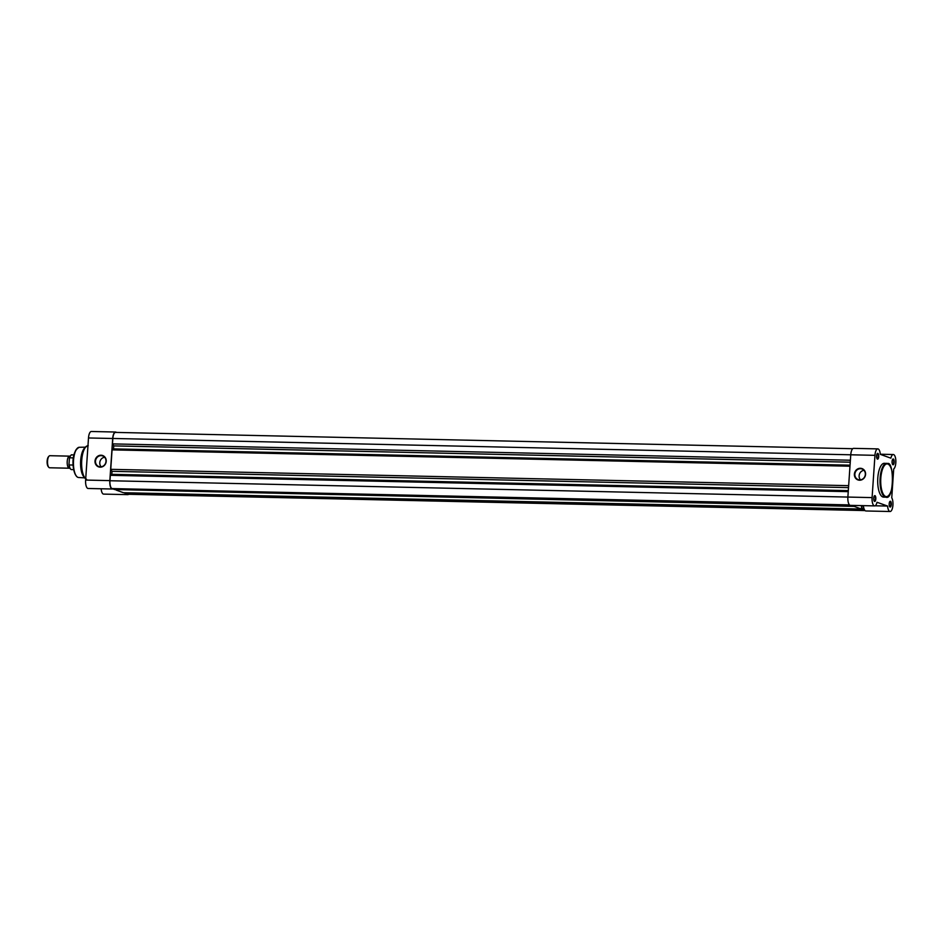 <?xml version="1.0" encoding="UTF-8"?>
<svg xmlns="http://www.w3.org/2000/svg" width="943" height="943" viewBox="0 0 943 943"><rect width="100%" height="100%" fill="white"/><g stroke="black" fill="none" stroke-linecap="round" stroke-linejoin="round"><path stroke-width="1.41" d="M69.853 468.034A6.035 2.228 -88.7 0 1 69.287 468.211A6.035 2.228 -88.7 0 1 67.224 461.375A6.035 2.228 -88.7 0 1 69.558 456.141A6.035 2.228 -88.7 0 1 70.112 456.341M69.558 456.141L49.896 455.705A6.035 2.228 91.3 0 0 49.001 456.176A6.035 2.228 91.3 0 0 47.563 460.95A6.035 2.228 91.3 0 0 48.753 467.268A6.035 2.228 91.3 0 0 49.625 467.775L69.287 468.211M48.753 467.268L48.187 466.573A5.304 1.957 -88.7 0 1 47.15 461.021A5.304 1.957 -88.7 0 1 48.411 456.836L49.001 456.176M68.98 464.463L69.405 458.286M73.46 457.897L69.652 457.803A7.355 2.711 91.3 0 1 71.904 454.868L74.014 454.915M73.684 469.638L71.574 469.59A7.355 2.711 91.3 0 1 69.157 464.958L73.165 465.04M115.859 432.46A6.978 2.581 91.3 0 0 115.541 432.401A6.978 2.581 91.3 0 0 112.842 438.46L112.476 443.894L850.386 460.219M850.256 462.188L113.749 445.886L112.476 443.894M113.749 445.886L113.537 448.88L112.064 449.87L849.985 466.207M850.056 465.182L113.537 448.88M848.653 485.657L110.744 469.331L112.064 449.87M848.523 487.625L112.017 471.323L110.744 469.331M848.323 490.619L111.804 474.317L112.017 471.323M111.804 474.317L110.331 475.319L848.252 491.645M875.08 505.79L887.599 506.061A7.355 2.711 91.3 0 0 889.756 511.448A7.355 2.711 91.3 0 0 890.098 511.507A7.355 2.711 91.3 0 0 892.832 506.096A7.355 2.711 91.3 0 0 891.748 497.786L893.705 468.977A7.355 2.711 91.3 0 0 895.85 460.938A7.355 2.711 91.3 0 0 893.304 454.514A7.355 2.711 91.3 0 0 890.864 458.168L880.302 454.349A7.355 2.711 91.3 0 0 877.803 448.892L853.604 448.361A7.355 2.711 91.3 0 0 850.763 454.797L847.875 497.067L109.966 480.741L110.331 475.319M109.966 480.741A6.978 2.581 91.3 0 0 112.028 488.58L114.657 489.535L851.352 505.377M116.119 490.065L123.439 492.717L861.489 509.055L854.169 506.403L116.154 489.57M854.169 506.403L854.24 505.436M861.489 509.055L861.56 505.601M864.731 510.234L862.951 509.585L863.352 506.049L861.537 506.014M863.352 506.049L862.161 505.613M863.022 508.454L861.537 508.43M862.951 509.585L124.924 492.753M864.979 510.528L127.529 494.203L124.889 493.248M127.529 494.203A6.978 2.581 91.3 0 0 127.847 494.262L865.037 510.576M874.562 501.417A2.912 1.073 -88.7 0 1 874.279 501.193A2.912 1.073 -88.7 0 1 873.69 498.505A2.912 1.073 -88.7 0 1 874.397 495.853A2.912 1.073 -88.7 0 1 874.963 495.653A2.912 1.073 -88.7 0 1 875.811 498.918A2.912 1.073 -88.7 0 1 874.562 501.417M874.137 500.981A2.534 0.931 91.3 0 0 874.244 501.028A2.534 0.931 91.3 0 0 874.35 501.051A2.534 0.931 91.3 0 0 875.34 498.706A2.534 0.931 91.3 0 0 874.585 496.018A2.534 0.931 91.3 0 0 874.467 495.994A2.534 0.931 91.3 0 0 874.244 496.065M890.062 507.028A2.912 1.073 -88.7 0 1 889.768 506.804A2.912 1.073 -88.7 0 1 889.178 504.128A2.912 1.073 -88.7 0 1 889.886 501.476A2.912 1.073 -88.7 0 1 890.451 501.275A2.912 1.073 -88.7 0 1 891.312 504.529A2.912 1.073 -88.7 0 1 890.062 507.028M889.626 506.591A2.534 0.931 91.3 0 0 889.732 506.65A2.534 0.931 91.3 0 0 889.85 506.674A2.534 0.931 91.3 0 0 890.829 504.316A2.534 0.931 91.3 0 0 890.074 501.641A2.534 0.931 91.3 0 0 889.956 501.617A2.534 0.931 91.3 0 0 889.732 501.688M892.938 464.758A2.912 1.073 -88.7 0 1 892.656 464.534A2.912 1.073 -88.7 0 1 892.066 461.846A2.912 1.073 -88.7 0 1 892.773 459.194A2.912 1.073 -88.7 0 1 893.339 458.993A2.912 1.073 -88.7 0 1 894.188 462.259A2.912 1.073 -88.7 0 1 892.938 464.758M892.514 464.321A2.534 0.931 91.3 0 0 892.62 464.369A2.534 0.931 91.3 0 0 892.726 464.392A2.534 0.931 91.3 0 0 893.716 462.046A2.534 0.931 91.3 0 0 892.962 459.359A2.534 0.931 91.3 0 0 892.844 459.335A2.534 0.931 91.3 0 0 892.62 459.406M877.45 459.135A2.912 1.073 -88.7 0 1 877.155 458.911A2.912 1.073 -88.7 0 1 876.566 456.235A2.912 1.073 -88.7 0 1 877.273 453.583A2.912 1.073 -88.7 0 1 877.839 453.371A2.912 1.073 -88.7 0 1 878.699 456.636A2.912 1.073 -88.7 0 1 877.45 459.135M877.014 458.699A2.534 0.931 91.3 0 0 877.12 458.758A2.534 0.931 91.3 0 0 877.238 458.781A2.534 0.931 91.3 0 0 878.216 456.424A2.534 0.931 91.3 0 0 877.462 453.736A2.534 0.931 91.3 0 0 877.344 453.724A2.534 0.931 91.3 0 0 877.12 453.783M860.381 468.282A6.023 5.552 109.9 0 1 865.568 474.376A6.023 5.552 109.9 0 1 859.568 480.223A6.023 5.552 109.9 0 1 854.382 474.129A6.023 5.552 109.9 0 1 860.381 468.282M859.733 479.893A5.646 5.21 -70.1 0 0 862.032 468.989A5.646 5.21 -70.1 0 0 854.983 473.339A5.646 5.21 -70.1 0 0 859.733 479.893M877.803 448.892A7.355 2.711 91.3 0 0 874.963 455.328L872.086 497.609L847.875 497.067A7.355 2.711 91.3 0 0 850.056 505.295A7.355 2.711 91.3 0 0 850.397 505.354L874.597 505.896A7.355 2.711 91.3 0 0 877.025 502.277L887.599 506.061M872.086 497.609A7.355 2.711 91.3 0 0 874.267 505.825A7.355 2.711 91.3 0 0 874.597 505.896M863.399 505.648A7.355 2.711 91.3 0 0 865.556 510.906A7.355 2.711 91.3 0 0 865.886 510.976L890.098 511.507M885.89 497.161C894.153 500.851 894.318 461.044 887.552 463.52L884.322 463.296A16.915 6.236 91.3 0 0 877.744 479.02A16.915 6.236 91.3 0 0 882.801 496.961A16.915 6.236 91.3 0 0 883.579 497.114L885.89 497.161A16.915 6.236 -88.7 0 1 885.123 497.02A16.915 6.236 -88.7 0 1 880.067 479.068A16.915 6.236 -88.7 0 1 886.644 463.343A16.915 6.236 -88.7 0 1 887.41 463.496M863.965 470.298A5.646 5.21 -70.1 0 0 860.499 479.846M100.206 467.162A6.023 5.552 109.9 0 1 95.019 461.068A6.023 5.552 109.9 0 1 101.019 455.221A6.023 5.552 109.9 0 1 106.217 461.316A6.023 5.552 109.9 0 1 100.206 467.162M101.137 455.646A5.646 5.21 -70.1 0 0 98.826 466.549A5.646 5.21 -70.1 0 0 105.887 462.2A5.646 5.21 -70.1 0 0 101.137 455.646M104.614 457.237A5.646 5.21 -70.1 0 0 101.149 466.785M116.402 432.424A7.355 2.711 91.3 0 0 115.883 432.094A7.355 2.711 91.3 0 0 115.541 432.024A7.355 2.711 91.3 0 0 112.7 438.495L88.501 437.965A7.355 2.711 -88.7 0 1 91.341 431.493L115.541 432.024M112.7 438.495L109.836 480.612A7.355 2.711 91.3 0 0 112.335 489.016A7.355 2.711 91.3 0 0 112.877 488.887M126.68 493.896A7.355 2.711 91.3 0 0 127.835 494.639A7.355 2.711 91.3 0 0 128.696 494.285M127.835 494.639L103.624 494.108A7.355 2.711 -88.7 0 1 101.137 488.769M112.335 489.016L88.135 488.486A7.355 2.711 -88.7 0 1 85.624 480.07L88.501 437.965M85.719 478.832A16.762 6.177 -88.7 0 1 84.729 477.901L83.691 476.628A15.406 5.682 -88.7 0 1 80.579 462.424A15.406 5.682 -88.7 0 1 84.316 448.361L85.412 447.147A16.762 6.177 -88.7 0 1 87.039 445.968M109.836 480.612L85.624 480.07M69.511 457.897A7.131 2.629 -88.7 0 1 70.713 455.552M70.419 468.848A7.131 2.629 -88.7 0 1 69.028 464.828M874.963 455.328L112.842 438.46M849.49 504.906L112.028 488.58M885.654 496.501A16.385 6.047 91.3 0 0 892.703 482.427A16.385 6.047 91.3 0 0 887.858 464.027A16.385 6.047 91.3 0 0 880.809 478.113A16.385 6.047 91.3 0 0 885.654 496.501M77.998 477.37A15.123 5.575 91.3 0 0 78.599 477.5L77.868 477.347C72.729 475.425 69.523 452.345 79.271 447.277A15.123 5.575 91.3 0 0 73.471 461.433A15.123 5.575 91.3 0 0 77.998 477.37M87.97 445.685A16.915 6.236 91.3 0 0 81.723 460.361A16.915 6.236 91.3 0 0 85.719 478.738M86.579 479.315L84.729 477.901A16.762 6.177 -88.7 0 1 81.334 462.435A16.762 6.177 -88.7 0 1 85.412 447.147L88.241 445.674M76.23 475.85A14.593 5.387 -88.7 0 1 73.165 462.259A14.593 5.387 -88.7 0 1 76.819 448.809M69.44 458.074C70.548 455.481 71.362 454.42 71.904 454.868M71.574 469.59C70.23 469.355 69.369 467.704 68.992 464.663M852.731 448.715L115.541 432.401M880.29 454.231L893.304 454.514M78.599 477.5L84.705 477.877M79.271 447.277L85.389 447.171"/></g></svg>
